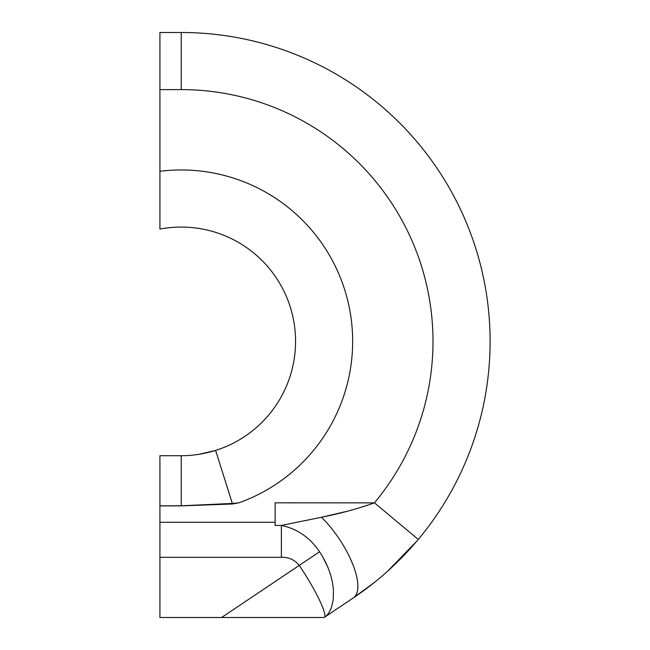 <?xml version="1.0" encoding="UTF-8"?>
<svg xmlns="http://www.w3.org/2000/svg" width="650" height="650" viewBox="0 0 650 650"><rect width="100%" height="100%" fill="white"/><g stroke="black" fill="none" stroke-linecap="round" stroke-linejoin="round"><path stroke-width="0.97" d="M198.648 454.374L215.613 450.418L232.334 503.441L238.916 502.824L232.334 503.994L181.228 505.871L159.924 505.871L159.924 455.715L181.228 455.715C192.562 455.731 204.027 453.96 215.613 450.418A114.319 114.319 0 0 0 181.228 227.069A114.319 114.319 0 0 0 159.924 229.076L159.924 171.291L159.924 229.076M324.114 617.5L221.609 617.5L299.252 565.403C294.694 559.788 288.738 557.091 281.393 557.31L281.393 525.419L321.506 517.262C340.454 513.467 358.101 508.657 374.441 502.824A251.786 251.786 0 0 0 181.228 89.611L181.228 32.5A308.896 308.896 0 0 1 418.267 539.443A308.896 308.896 0 0 0 181.228 32.5L159.924 32.5L159.924 171.291A171.429 171.429 0 0 1 238.916 502.824M159.924 505.871L159.924 522.267L275.121 522.267M159.924 522.267L159.924 617.5L221.609 617.5M374.441 502.824L418.267 539.443C399.067 562.266 377.423 581.75 353.324 597.903L324.196 617.443C327.925 615.956 317.094 591.898 299.252 565.403L319.589 551.761C309.92 537.526 297.188 528.742 281.393 525.419L275.121 525.419L275.121 502.824L374.319 502.872M159.924 505.789L181.228 505.789L232.334 503.441L232.334 503.994M348.091 511.038L321.506 517.262A57.111 21.133 56.1 0 1 353.324 597.903L374.303 582.506M382.419 575.77L387.294 571.496M387.416 571.391L416.934 541.028M322.79 556.92L327.762 567.019M332.337 582.059L332.556 583.269M331.248 608.01L330.192 610.399M325.585 616.395L324.252 617.403M324.196 617.443L324.196 617.443C327.072 615.745 329.501 612.381 331.492 607.344L333.198 599.901L333.474 591.175C332.67 577.842 328.047 564.704 319.589 551.761M181.228 89.611L159.924 89.611M181.228 455.715L181.228 505.871M281.393 557.31L159.924 557.31"/></g></svg>
